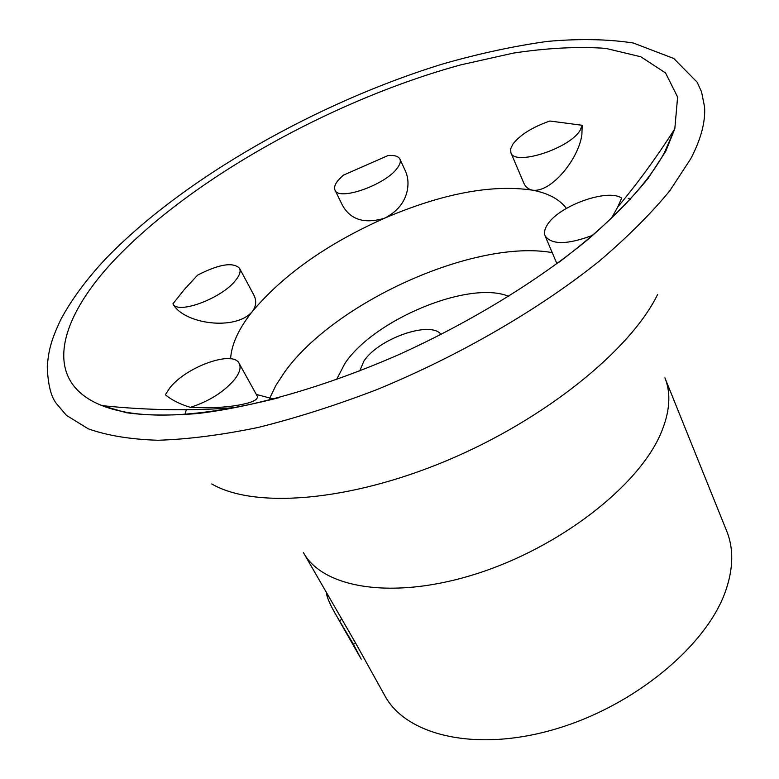 <?xml version="1.0" encoding="UTF-8"?>
<svg xmlns="http://www.w3.org/2000/svg" width="779" height="779" viewBox="0 0 779 779"><rect width="100%" height="100%" fill="white"/><g stroke="black" fill="none" stroke-linecap="round" stroke-linejoin="round"><path stroke-width="1.17" d="M230.594 358.798C231.47 344.376 238.705 328.641 252.279 311.59C256.301 306.098 256.749 300.451 253.633 294.637L239.504 268.229C232.96 261.871 218.996 264.169 197.623 275.114L184.321 289.515L172.928 303.839C183.328 323.84 235.346 331.435 252.279 311.59C283.098 274.899 327.18 243.778 384.505 218.227C397.339 211.674 404.973 202.258 407.388 189.979C408.644 182.938 407.933 176.482 405.236 170.62L399.909 159.101C398.449 156.277 394.554 155.07 388.215 155.469L343.149 175.275L338.057 180.426C334.892 184.38 333.879 187.603 334.999 190.095C338.407 201.401 385.498 184.935 397.241 168.137C400.046 164.437 400.932 161.428 399.909 159.101M172.928 303.839C177.456 314.843 221.713 298.435 235.501 280.459C239.669 275.318 241.003 271.238 239.504 268.229M334.999 190.095L342.156 204.731C350.17 219.707 364.29 224.206 384.505 218.227C442.229 193.543 491.491 184.185 532.291 190.134C551.24 193.221 579.099 158.371 581.894 134.358L582.176 125.273L549.916 121.018C532.554 127.045 520.206 134.748 512.884 144.125L510.673 148.77L510.888 152.674C514.276 166.404 569.965 148.555 580.219 130.142L582.176 125.273M510.888 152.674L523.692 182.841C525.377 186.833 528.25 189.268 532.291 190.134C548.065 193.104 559.429 199.19 566.382 208.382M592.605 235.336C567.501 244.752 551.668 244.947 545.125 235.91C543.917 232.931 544.54 229.416 546.994 225.384C557.413 206.464 607.435 188.012 621.661 198.1L617.669 207.107L611.534 218.12M701.567 91.864L704.567 106.879C705.57 121.797 701.003 139.042 690.846 158.604L669.804 190.767C651.069 213.563 627.572 237.001 599.333 261.092C539.311 309.282 459.23 355.799 376.939 389.588C335.895 405.333 296.254 417.963 258.005 427.486C221.236 435.072 187.856 439.327 157.864 440.262C130.229 439.346 107.015 435.529 88.222 428.801L66.439 415.363L56.526 403.688C51.044 397.027 47.947 384.651 47.246 366.539C48.629 351.027 50.45 341.426 60.928 319.283C71.6 299.506 86.372 279.486 105.253 259.222C183.007 178.372 317.988 102.02 444.02 63.596C479.845 53.43 514.218 46.039 547.14 41.433C578.826 38.561 607.513 39.077 633.23 42.991L673.777 58.483L697.098 82.136L701.567 91.864M248.209 402.967C255.259 400.903 258.258 398.585 257.187 396.014L239.172 363.462C233.213 349.829 185.879 366.802 169.656 388.127L165.343 394.778C171.74 400.065 180.085 404.262 190.368 407.349C213.904 408.488 233.184 407.027 248.209 402.967M273.809 399.052L256.32 394.447M190.368 407.349C209.239 401.292 224.079 391.876 234.888 379.1C239.766 372.596 241.198 367.386 239.172 363.462M441.118 334.483C430.738 320.198 378.078 338.68 363.822 361.281L359.713 370.97M269.67 398.303L275.99 385.235L284.754 371.875C334.931 301.853 475.093 238.783 552.223 252.62M726.719 531.112C733.828 548.698 733.39 568.865 725.395 591.612C706.144 646.181 634.087 706.037 555.349 729.095C476.573 752.397 406.833 735.785 385.138 696.241L355.575 642.996L303.43 552.613C322.944 588.486 393.677 600.288 476.641 573.734C559.546 547.403 637.689 486.632 660.417 434.409C669.862 412.636 671.362 393.794 664.915 377.864L726.719 531.112M336.547 379.616L344.824 363.569C373.969 319.458 469.533 279.817 508.775 296.361M339.449 620.775L353.481 644.34L361.222 659.151L335.408 613.871L339.449 620.775L341.591 619.48M326.333 592.868L327.073 596.12L327.94 595.701M327.073 596.12C328.456 600.726 331.241 606.646 335.408 613.871M353.481 644.34L355.575 642.996M279.252 397.621C199.103 417.846 140.025 420.504 102.02 405.616C41.813 381.846 57.675 319.906 114.717 259.66C192.656 177.612 333.84 99.605 460.817 64.852L513.663 53.05C547.384 47.977 578.076 46.409 605.721 48.366L640.815 56.77L665.558 72.953L677.603 97.054L674.818 128.72L664.273 152.966C645.616 186.824 610.337 223.388 558.455 262.65M628.225 198.343L630.474 199.278M657.632 294.433C630.63 349.878 545.3 419.306 446.922 460.564C348.534 501.929 254.003 508.716 211.752 483.954M184.866 414.691L186.347 409.744M617.669 207.107C638.059 182.734 657.106 156.598 674.818 128.72L665.763 151.272L648.128 178.352C632.353 197.778 612.576 217.906 588.817 238.744C538.308 280.547 470.818 321.98 399.199 354.464C327.384 385.956 255.872 406.589 198.246 413.464C170.679 415.782 146.715 415.528 126.383 412.724L102.02 405.616C147.874 410.406 192.569 411.039 236.105 407.514M545.125 235.91L556.956 263.76"/></g></svg>
